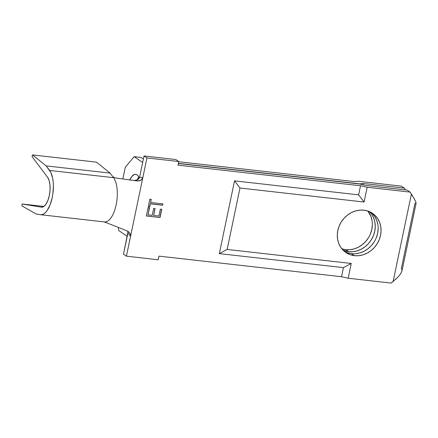 <?xml version="1.0" encoding="UTF-8"?>
<svg xmlns="http://www.w3.org/2000/svg" width="438" height="438" viewBox="0 0 438 438"><rect width="100%" height="100%" fill="white"/><g stroke="black" fill="none" stroke-linecap="round" stroke-linejoin="round"><path stroke-width="0.66" d="M344.388 251.407A23.701 20.986 124.4 0 0 351.528 253.668L354.435 255.655A23.701 20.986 -55.6 0 1 345.796 252.469A23.701 20.986 -55.6 0 1 339.368 225.603A23.701 20.986 -55.6 0 1 363.934 210.174L359.675 210.136L355.399 210.979L351.265 212.665L347.433 215.129L344.06 218.272L341.262 221.984L339.154 226.112L337.818 230.503L337.298 234.987L337.627 239.389L338.777 243.544L340.715 247.289L343.365 250.481L346.617 253L350.356 254.746L354.435 255.655L358.695 255.688L362.971 254.85L367.104 253.164L370.937 250.7L374.315 247.552L377.107 243.846L379.215 239.717L380.551 235.326L381.071 230.842L380.742 226.441L379.593 222.285L377.655 218.54L375.005 215.343L371.752 212.824L368.013 211.078L363.934 210.174A23.701 20.986 -55.6 0 1 372.574 213.361A23.701 20.986 -55.6 0 1 379.001 240.227A23.701 20.986 -55.6 0 1 354.435 255.655L351.528 253.668A23.701 20.986 124.4 0 0 375.689 239.137A23.701 20.986 124.4 0 0 371.074 212.43M369.48 211.647A23.701 20.986 -55.6 0 1 372.338 238.042A23.701 20.986 -55.6 0 1 348.621 251.675L345.713 249.682A23.701 20.986 124.4 0 0 368.944 236.942A23.701 20.986 124.4 0 0 367.783 211.001L370.871 216.312L372.021 220.467M412.859 196.41L411.386 194.111L393.143 281.442L393.767 280.944M400.682 273.739L402.029 270.58L401.925 269.463L401.317 268.697L415 203.199L416.062 203.424L415.75 201.77L413.724 197.839M395.503 279.477L397.715 277.369M416.062 203.424L415.75 201.77L414.107 198.502L410.056 192.096L411.386 194.111L393.143 281.442L391.052 283.068L348.177 278.229L351.26 263.457L227.152 249.452L239.986 188.022L364.093 202.028L367.181 187.261L410.056 192.096L407.148 190.108L366.102 185.477L359.467 183.976L178.31 163.538L359.467 183.976L366.102 185.477L407.148 190.108L410.056 192.096L367.181 187.261L360.54 185.761L177.97 165.159L360.54 185.761L358.64 194.861L234.533 180.856L219.334 253.629L343.436 267.634L341.536 276.728L158.967 256.131L158.206 259.767L126.412 256.181L146.938 157.932L178.731 161.523L177.97 165.159L178.731 161.523L175.824 159.531L144.031 155.944L146.938 157.932L142.804 177.713L139.602 177.138L144.031 155.944L139.602 177.138L142.804 177.713L142.005 179.268L140.642 180.341L137.236 180.932L136.256 180.089L137.39 179.739M160.034 217.522L161.748 209.315L160.346 209.156L158.906 216.06L153.645 215.463L155.085 208.559L153.683 208.406L152.243 215.31L148.033 214.834L149.478 207.93L148.071 207.771L146.358 215.983L160.034 217.522L146.374 215.901L160.034 217.522L161.748 209.315L160.346 209.156L158.906 216.06L153.645 215.463L155.085 208.559L153.683 208.406L152.243 215.31L148.033 214.834L149.478 207.93L148.071 207.771L146.358 215.983L160.034 217.522M150.333 203.823L162.607 205.208L162.881 203.9L150.606 202.515L151.269 199.345L149.867 199.186L148.268 206.835L149.67 206.993L150.19 203.725L149.67 206.993L150.333 203.823L162.607 205.208L162.881 203.9L150.606 202.515L151.269 199.345L149.867 199.186L148.268 206.835L149.67 206.993L148.285 206.758L149.528 206.895L150.333 203.823M402.029 270.58L400.732 273.662L397.605 277.478L391.052 283.068L348.177 278.229L341.536 276.728L343.436 267.634L351.26 263.457L348.177 278.229L341.536 276.728L158.967 256.131L158.206 259.767L126.412 256.181L123.505 254.188L127.934 232.994L130.546 236.405L126.412 256.181L123.505 254.188L127.962 231.795M359.144 183.944L363.195 183.484L362.932 184.759L363.195 183.484L404.241 188.116L405.429 189.911L404.241 188.116L363.195 183.484L359.144 183.944M178.348 163.374L359.176 183.779L178.348 163.374M239.986 188.022L227.152 249.452L219.334 253.629L234.533 180.856L239.986 188.022L364.093 202.028L358.64 194.861L360.54 185.761L367.181 187.261L364.093 202.028L358.64 194.861L234.533 180.856L239.986 188.022M401.334 186.128L358.459 181.288L354.435 181.584L178.688 161.748L354.435 181.584L358.459 181.288L401.334 186.128L404.241 188.116L401.334 186.128M372.349 224.869L371.829 229.353L370.493 233.744M368.385 237.872L365.588 241.579L362.215 244.727L358.383 247.191L354.249 248.877L349.973 249.715L345.713 249.682L341.635 248.779M351.528 253.668L347.449 252.759M372.097 213.355L374.747 216.547L376.685 220.292L377.835 224.448M378.164 228.85L377.644 233.334L376.308 237.724M374.2 241.853L371.408 245.565L368.03 248.707L364.197 251.171L360.063 252.857L355.787 253.701M341.864 248.855A23.701 20.986 124.4 0 0 345.713 249.682L348.621 251.675A23.701 20.986 -55.6 0 1 343.08 250.202L348.621 251.675L352.88 251.708L357.156 250.864L361.29 249.184L365.122 246.72L368.5 243.572L371.293 239.865L373.4 235.732L374.736 231.346L375.256 226.862L374.928 222.455L373.778 218.305L371.84 214.554L369.19 211.362M127.228 236.356L118.725 230.53L118.255 227.382L118.725 230.53L127.228 236.356M122.854 178.95L125.301 167.239L134.159 156.667L142.662 162.487L134.159 156.667L140.998 157.439L143.379 159.065L140.998 157.439L134.159 156.667L125.301 167.239L122.854 178.95M129.856 179.914A15.166 6.378 96.4 0 1 135.671 174.319A15.166 6.378 96.4 0 1 139.251 178.063L138.085 175.895L137.006 174.839L135.813 174.34L134.548 174.423L132.008 176.284L129.757 180.144M138.819 177.089A15.166 6.378 -83.6 0 0 137.072 179.87L138.841 177.056M227.152 249.452L219.334 253.629L343.436 267.634L351.26 263.457L227.152 249.452M175.824 159.531L178.731 161.523L146.938 157.932L144.031 155.944L175.824 159.531M133.995 180.483L136.256 180.089L133.995 180.483M40.581 214.719A23.51 9.888 96.4 0 1 40.367 214.691L42.075 214.62L43.816 213.87L45.541 212.457L47.2 210.426L50.118 204.76L52.226 197.527L52.899 193.585L53.381 185.619L53.173 181.83L52.675 178.321L50.863 172.55L46.171 165.892L32.543 154.932L96.475 162.148L110.108 173.109L46.171 165.892L110.108 173.109L112.905 176.821L110.108 173.109L96.475 162.148L32.543 154.932L32.029 156.618L47.545 177.193L32.029 156.618L32.543 154.932L46.171 165.892L49.609 170.448L113.541 177.664L49.609 170.448A23.51 9.888 96.4 0 1 52.281 197.281A23.51 9.888 96.4 0 1 40.581 214.719L104.512 221.935A23.51 9.888 -83.6 0 0 116.212 204.497A23.51 9.888 -83.6 0 0 113.541 177.664L112.905 176.821L115.413 177.921L137.236 180.932L115.413 177.921L112.905 176.821L113.541 177.664A23.51 9.888 96.4 0 1 116.163 204.743A23.51 9.888 96.4 0 1 104.299 221.902M130.486 234.752L129.845 233.246L128.465 231.697L126.828 230.749L106.078 222.603L126.828 230.749L129.648 232.95L130.447 234.593L130.546 236.405L142.804 177.713L141.343 179.892L139.727 180.724L137.893 180.982M103.516 221.776L106.078 222.603M43.866 206.446L22.13 203.993L41.572 207.196L22.13 203.993L43.866 206.446M42.968 206.95L41.769 206.747L42.968 206.95M47.545 177.193A15.927 6.696 96.4 0 1 49.357 195.37A15.927 6.696 96.4 0 1 41.429 207.185A15.927 6.696 96.4 0 1 41.287 207.163L43.625 206.61L45.913 204.278L47.89 200.434L49.319 195.534L50.036 190.152L49.959 184.902L49.094 180.412L47.545 177.193M40.367 214.691L36.124 213.99L21.9 205.876L22.13 203.993L21.9 205.876L36.124 213.99L40.367 214.691M103.899 221.863L105.115 222.252M130.546 236.405L127.934 232.994M137.236 180.927L136.256 180.089L137.713 179.58L138.895 178.594L139.547 177.363M149.314 207.908L148.033 214.834L149.314 207.908M154.926 208.543L153.645 215.463L154.926 208.543M161.589 209.293L159.886 217.423L161.589 209.293M151.11 199.328L150.606 202.515L151.11 199.328M162.717 203.884L162.607 205.208L150.19 203.725L162.46 205.11L162.717 203.884M416.1 203.309L401.975 270.919"/></g></svg>
